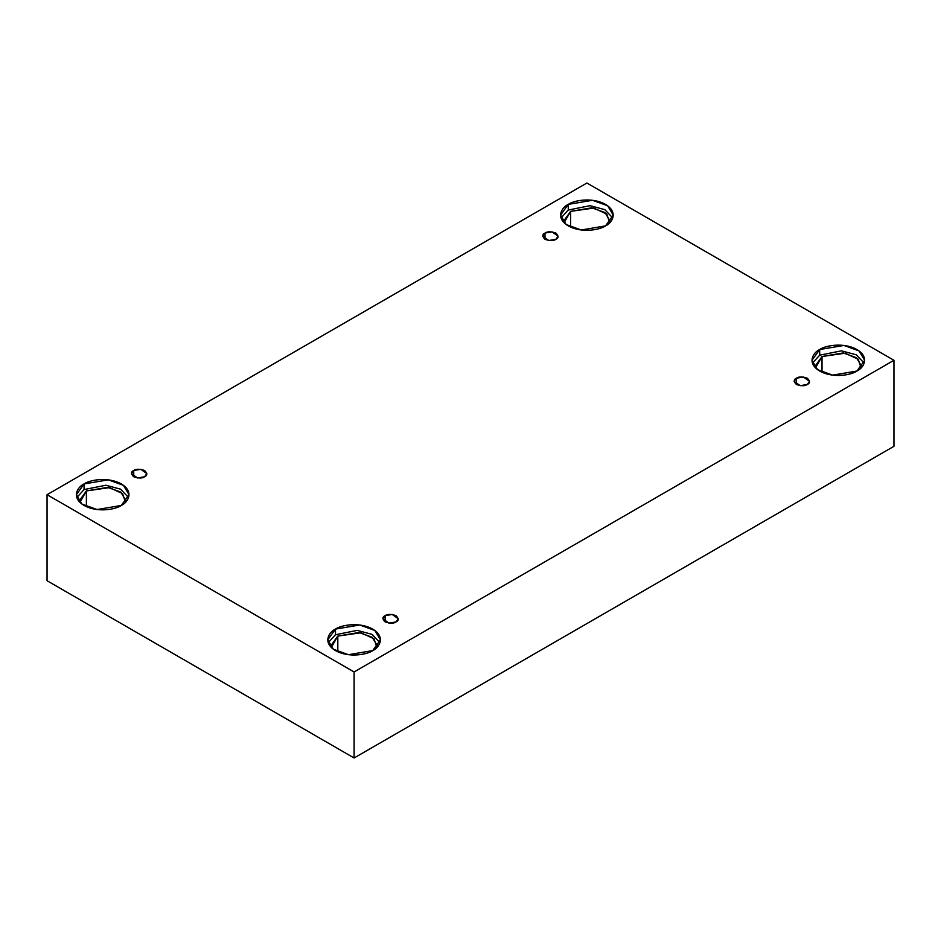 <?xml version="1.0" encoding="UTF-8"?>
<svg xmlns="http://www.w3.org/2000/svg" width="941" height="941" viewBox="0 0 941 941"><rect width="100%" height="100%" fill="white"/><g stroke="black" fill="none" stroke-linecap="round" stroke-linejoin="round"><path stroke-width="1.41" d="M544.992 233.062L542.745 236.191L548.779 240.52L555.86 239.332C553.602 240.99 549.979 240.99 544.992 239.332C542.122 236.45 542.122 234.356 544.992 233.062C547.25 231.392 550.873 231.392 555.86 233.062C558.731 235.932 558.731 238.026 555.86 239.332L558.107 236.191L552.073 231.862L544.992 233.062L544.992 239.332L544.992 233.062M133.728 470.5L131.481 473.641L137.515 477.969L144.585 476.769C142.326 478.428 138.715 478.428 133.728 476.769C130.846 473.899 130.846 471.806 133.728 470.5C135.986 468.841 139.609 468.841 144.585 470.5C147.466 473.382 147.466 475.464 144.585 476.769L146.843 473.641L140.797 469.3L133.728 470.5L133.728 476.769L133.728 470.5M385.14 615.649L382.893 618.79L388.927 623.118L396.008 621.93C393.75 623.589 390.127 623.589 385.14 621.93C382.269 619.049 382.269 616.955 385.14 615.649C387.398 613.991 391.021 613.991 396.008 615.649C398.878 618.531 398.878 620.625 396.008 621.93L398.255 618.79L392.221 614.461L385.14 615.649L385.14 621.93L385.14 615.649M796.415 378.211L794.157 381.352L800.203 385.681L807.272 384.481C805.014 386.139 801.391 386.139 796.415 384.481C793.534 381.611 793.534 379.517 796.415 378.211C798.674 376.553 802.285 376.553 807.272 378.211C810.154 381.081 810.154 383.175 807.272 384.481L809.519 381.352L803.485 377.012L796.415 378.211L796.415 384.481L796.415 378.211M84.067 483.945L76.35 494.695L81.949 504.07L97.052 509.54L121.307 505.446C116.613 509.022 98.099 513.257 84.067 505.446C70.528 497.342 77.868 486.65 84.067 483.945C88.76 480.357 107.274 476.122 121.307 483.945C134.845 492.049 127.506 502.729 121.307 505.446L129.023 494.695L123.424 485.321L108.321 479.839L84.067 483.945L84.067 489.579L84.067 483.945M76.809 497.518L84.067 489.579L76.809 497.518M125.729 500.341L120.836 492.131L107.615 487.344L86.396 490.931L79.644 500.341L79.903 502.318L86.396 490.931L86.396 506.634L86.396 490.931L109.497 487.626L122.577 493.613L125.482 502.318M568.27 204.385L560.554 215.136L566.153 224.511L581.267 229.992L605.522 225.887C600.817 229.463 582.314 233.697 568.27 225.887C554.743 217.783 562.071 207.102 568.27 204.385C572.975 200.809 591.477 196.575 605.522 204.385C619.049 212.49 611.721 223.17 605.522 225.887L613.238 215.136L607.639 205.761L592.524 200.28L568.27 204.385L568.27 210.031L568.27 204.385M561.012 217.959L568.27 210.031L561.012 217.959M570.599 211.372L563.847 220.782L564.106 222.758L570.599 211.372L570.599 227.087L570.599 211.372L593.7 208.067L606.78 214.054L609.686 222.758L609.944 220.782L605.039 212.584L591.83 207.785L570.599 211.372M819.693 349.534L811.977 360.285L817.576 369.66L832.679 375.141L856.933 371.036C852.24 374.624 833.726 378.858 819.693 371.036C806.155 362.932 813.495 352.252 819.693 349.534C824.387 345.959 842.901 341.724 856.933 349.534C870.472 357.639 863.132 368.331 856.933 371.036L864.65 360.285L859.051 350.911L843.948 345.441L819.693 349.534L819.693 355.18L819.693 349.534M812.436 363.108L819.693 355.18L812.436 363.108M822.022 356.521L815.271 365.931L815.518 367.907L822.022 356.521L822.022 372.236L822.022 356.521L845.112 353.228L858.192 359.215L861.097 367.907L861.356 365.931L856.463 357.733L843.242 352.934L822.022 356.521M335.478 629.094L327.762 639.845L333.361 649.219L348.476 654.701L372.73 650.596C368.025 654.171 349.523 658.406 335.478 650.596C321.951 642.491 329.279 631.811 335.478 629.094C340.183 625.518 358.686 621.283 372.73 629.094C386.257 637.198 378.929 647.89 372.73 650.596L380.446 639.845L374.847 630.47L359.733 624.989L335.478 629.094L335.478 634.74L335.478 629.094M328.221 642.668L335.478 634.74L328.221 642.668M377.153 645.491L372.248 637.292L359.027 632.493L337.807 636.081L331.056 645.491L331.314 647.467L337.807 636.081L337.807 651.795L337.807 636.081L360.909 632.775L373.989 638.763L376.894 647.467M354.098 757.987L893.95 446.305L893.95 360.285L354.098 671.968L354.098 757.987L354.098 671.968L47.05 494.695L586.902 183.013L893.95 360.285L893.95 446.305L354.098 757.987L47.05 580.715L47.05 494.695L47.05 580.715L354.098 757.987M354.098 671.968L893.95 360.285L586.902 183.013L47.05 494.695L354.098 671.968M379.988 642.668L372.024 634.352L357.251 630.388L335.478 634.74L357.251 630.388L372.024 634.352L379.988 642.668M864.191 363.108L856.228 354.792L841.454 350.84L819.693 355.18L841.454 350.84L856.228 354.792L864.191 363.108M612.779 217.959L604.816 209.643L590.042 205.679L568.27 210.031L590.042 205.679L604.816 209.643L612.779 217.959M128.564 497.518L120.613 489.191L105.839 485.238L84.067 489.579L105.839 485.238L120.613 489.191L128.564 497.518"/></g></svg>
